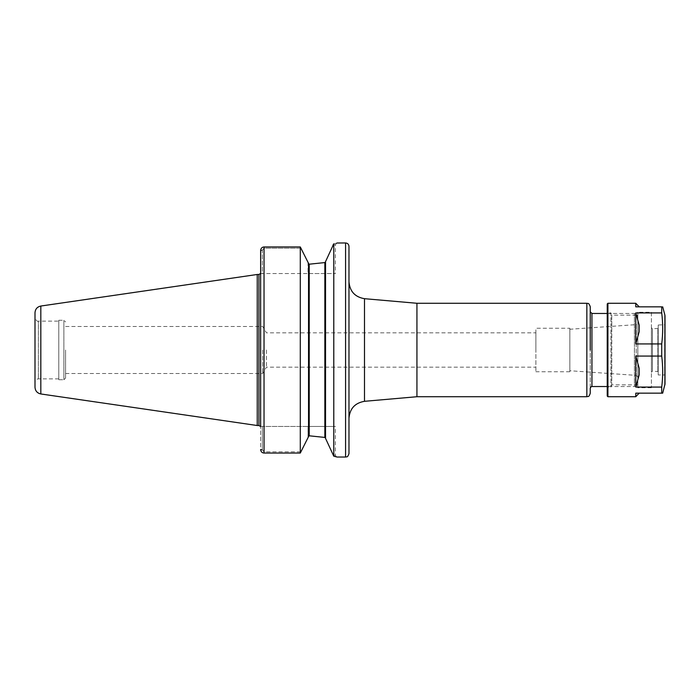 <?xml version="1.0" encoding="UTF-8"?>
<svg xmlns="http://www.w3.org/2000/svg" width="700" height="700" viewBox="0 0 700 700"><rect width="100%" height="100%" fill="white"/><g stroke="black" fill="none" stroke-linecap="round" stroke-linejoin="round"><path stroke-width="0.53" stroke-dasharray="3.5 2.62" d="M348.976 367.168L348.976 418.241M416.938 396.725L416.938 303.275M348.976 453.644L348.976 246.356M266.473 350L266.473 367.168L266.473 350M535.876 350L535.876 332.832L535.876 350M637.814 383.127L637.814 316.873L637.814 383.127C636.326 387.66 635.53 385.875 634.419 386.531L634.419 313.469L634.419 386.531L607.233 386.531M637.814 322.928L637.814 377.072L637.814 322.928L636.239 324.625L636.239 375.375L569.852 370.738L569.852 329.262L569.852 370.738M569.852 328.256L569.852 371.744L569.852 328.256L535.876 328.256L535.876 371.744L535.876 328.256M569.852 371.744L535.876 371.744M590.24 393.321L590.24 306.679M590.24 388.229L590.24 311.771M308.035 262.325L308.035 273.543L262.334 273.543L335.387 273.543L308.035 273.543L308.035 262.325L301.123 248.211L264.031 248.211L262.334 250.031L260.662 250.031L262.334 250.031L262.334 273.543L260.627 273.543L262.334 273.543L262.334 250.031L264.031 248.211L301.123 248.211L300.291 246.96L300.291 453.04L301.123 451.789L264.031 451.789L262.334 449.969L260.662 449.969L262.334 449.969L262.334 426.457L260.627 426.457L262.334 426.457L262.334 449.969L264.031 451.789L301.123 451.789L308.035 437.675L308.035 426.457L335.387 426.457L262.334 426.457L308.035 426.457L308.035 437.675L308.543 436.625L308.543 263.375L309.225 264.197L308.543 263.489L309.225 264.197L309.225 435.803L308.543 436.625L308.543 263.375M260.627 273.543L260.627 426.457L260.627 273.543M260.627 250.513L262.334 250.513L260.627 250.513L260.627 449.488L262.334 449.488L260.627 449.488L260.627 426.457M264.031 246.96L264.031 453.04L264.031 451.789L264.031 453.04L300.291 453.04M333.786 243.81C338.188 242.69 338.188 242.69 333.786 243.81L333.786 456.19L335.562 456.636M332.92 245.271C336.219 244.466 336.219 244.457 332.92 245.271C336.219 244.466 336.219 244.457 332.92 245.271L325.535 261.625L325.535 438.375L324.852 437.43L324.852 262.57L325.535 261.739L325.535 438.375L333.786 456.19M336.499 456.881L335.387 455.341L335.387 426.457M332.92 454.729C336.219 455.534 336.219 455.543 332.92 454.729C336.219 455.534 336.219 455.543 332.92 454.729M262.666 350L262.666 373.502L262.666 350M65.581 350L65.581 378.035L65.581 350M309.225 435.803L308.543 436.511L308.543 263.489M325.535 438.261L325.535 261.739M65.581 378.035L63.884 379.733L63.884 320.267L63.884 379.733L58.783 379.733L58.783 320.267L58.783 379.733M58.783 321.116L58.783 378.884L58.783 321.116L38.395 321.116L38.395 378.884L38.395 321.116C37.38 321.816 36.251 320.688 35 317.721L35 382.279L35 317.721M58.783 378.884L38.395 378.884C36.33 379.085 35.201 380.214 35 382.279M35 387.24L35 312.76M257.233 425.521L257.233 274.479M639.179 393.155L635.775 393.155L639.179 393.321M635.775 396.725L635.775 393.155L661.719 393.155L661.719 387.082C663.005 376.749 663.005 366.406 661.719 356.072L635.775 356.072L639.179 368.261L639.179 374.894L639.179 368.261L639.179 374.894L635.775 387.082L635.775 356.072M639.179 325.106L635.775 312.918L635.775 343.928L639.179 331.739L639.179 325.106M639.179 306.845L635.775 306.845L639.179 306.679M635.775 343.928L661.719 343.928C663.005 333.594 663.005 323.251 661.719 312.918L661.719 306.845L635.775 306.845L635.775 303.275M635.775 387.082L661.719 387.082M662.681 393.155L661.719 393.155M661.719 312.918L635.775 312.918M661.719 356.072L661.719 343.928M607.915 396.725L607.915 303.275M658.201 371.578L658.201 328.422L658.201 371.578L652.426 371.236L652.426 328.764L652.426 371.236L651.411 372.26L651.411 327.74L651.411 372.26M651.411 312.279L651.411 387.721L651.411 312.279L637.814 312.279L637.814 387.721L637.814 312.279M651.411 387.721L637.814 387.721M637.814 315.166L637.814 384.834L637.814 315.166L611.774 315.166L611.774 384.834L611.774 315.166L610.969 312.961L610.969 387.039L610.969 312.961L607.233 312.961L607.233 387.039L607.233 312.961M637.814 384.834L611.774 384.834L610.969 387.039L607.233 387.039M607.233 396.043L607.233 303.957M665 384.046L665 324.686L665 375.314L664.659 325.027L664.659 374.973L658.201 374.973L658.201 325.027L658.201 374.973M657.86 371.236L657.86 328.764L657.86 371.236M364.49 298.69L364.49 401.31M591.938 386.531L591.938 313.469M637.814 377.072L636.239 375.375L636.239 324.625L569.852 329.262M586.845 396.725L586.845 303.275M345.581 457.039L345.581 242.961M258.93 425.521L258.93 274.479M40.819 393.96L40.819 306.04M664.886 384.921L664.886 315.079M65.581 373.502L262.666 373.502L266.473 367.168L535.876 367.168M65.581 326.498L262.666 326.498L266.473 332.832L535.876 332.832M607.233 313.469L634.419 313.469C635.337 314.108 636.116 312.156 637.814 316.873M337.094 242.961L335.387 244.659L335.387 273.543M58.783 320.267L63.884 320.267L65.581 321.965M658.201 328.422L652.426 328.764L651.411 327.74M658.201 325.027L665 324.686"/><path stroke-width="1.05" d="M364.49 401.31L364.49 298.69L416.938 303.275L416.938 396.725L364.49 401.31C354.961 402.964 349.79 408.599 348.976 418.241L348.976 367.168M336.919 243.005L345.581 242.961C347.646 243.162 348.775 244.291 348.976 246.356L348.976 453.644C347.366 458.29 346.588 456.383 345.581 457.039L337.085 457.039L333.786 456.19L325.535 438.375L325.535 261.625L333.786 243.81C338.188 242.69 338.188 242.69 333.786 243.81L332.92 245.271M607.233 386.531L591.938 386.531C591.57 386.164 591.01 386.733 590.24 388.229L590.24 393.321C588.753 397.854 587.956 396.069 586.845 396.725L416.938 396.725M416.938 303.275L586.845 303.275C587.764 303.914 588.543 301.963 590.24 306.679L590.24 350L590.24 311.771L591.938 313.469L591.938 386.531M264.031 246.96C262.238 247.056 261.118 248.08 260.662 250.031L260.627 250.513L260.662 250.031C261.118 248.08 262.238 247.056 264.031 246.96L300.291 246.96L308.543 263.375L308.543 436.625L300.291 453.04L264.031 453.04C262.238 452.944 261.118 451.92 260.662 449.969L260.627 449.488L260.662 449.969C261.118 451.92 262.238 452.944 264.031 453.04L264.031 246.96L300.291 246.96L300.291 453.04M308.543 263.375L308.035 262.325M260.627 250.513L260.627 426.457M335.562 456.636L336.499 456.881M333.786 243.81L333.786 456.19M325.535 438.261L324.852 437.43L309.225 435.803L308.543 436.511L309.225 435.803L324.852 437.43L325.535 438.261M325.535 261.791L324.852 262.57L309.225 264.197L324.852 262.57L324.852 437.43M309.225 435.803L309.225 264.197L308.551 263.611M40.819 393.96L40.819 306.04C37.214 306.845 35.28 309.085 35 312.76L35 387.24C35.28 390.915 37.214 393.155 40.819 393.96L257.233 425.521L257.233 274.479L258.93 274.479L258.93 425.521L257.233 425.521M635.775 356.072L635.775 387.082L639.179 374.894L639.179 368.261L635.775 356.072L661.719 356.072C663.005 366.406 663.005 376.749 661.719 387.082L661.719 393.155L635.775 393.155L635.775 396.725L639.179 393.155M639.179 331.739L635.775 343.928L635.775 312.918L639.179 325.106L639.179 331.739M639.179 306.845L635.775 303.275L635.775 306.845L661.719 306.845L661.719 312.918C663.005 323.251 663.005 333.594 661.719 343.928L635.775 343.928M661.719 387.082L635.775 387.082M635.775 312.918L661.719 312.918M661.719 393.155L662.681 393.155L665 384.046L665 315.954L665 375.314M661.719 343.928L661.719 356.072M635.775 396.725L607.915 396.725L607.233 396.043L607.233 303.957L607.915 303.275L607.915 396.725M661.719 306.845C663.005 306.845 663.005 306.845 661.719 306.845C663.005 306.845 663.005 306.845 661.719 306.845M586.845 303.275L586.845 396.725M345.581 242.961L345.581 457.039M662.681 306.845L664.886 315.079L664.886 384.921M364.49 298.69C354.961 297.036 349.79 291.401 348.976 281.759M591.938 313.469L607.233 313.469M258.93 425.521L260.453 426.457M258.93 274.479L260.453 273.543M40.819 306.04L257.233 274.479M607.915 303.275L635.775 303.275M664.886 315.079L665 315.954"/></g></svg>
